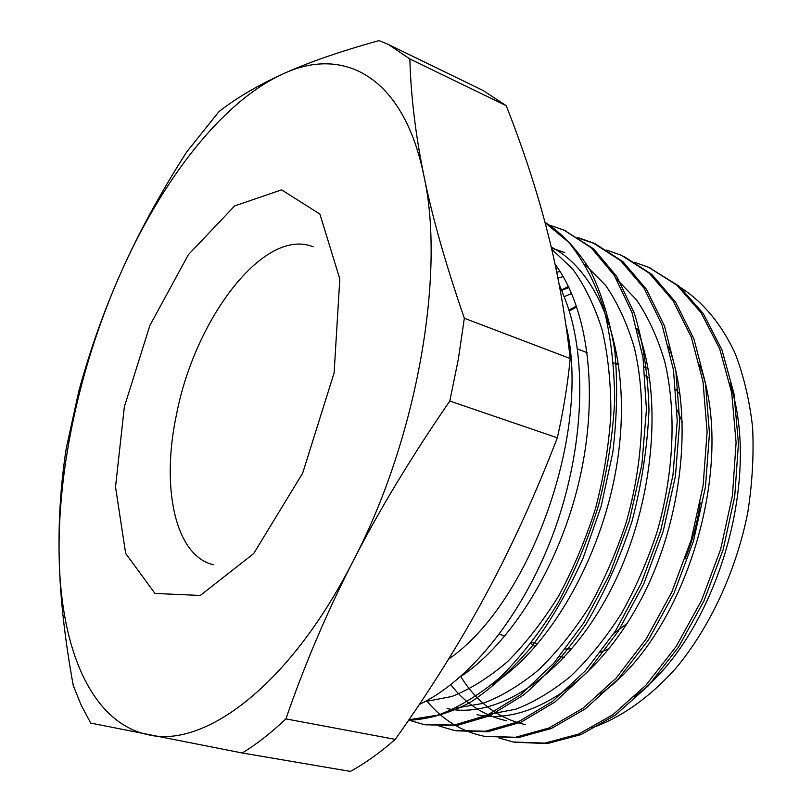 <?xml version="1.0" encoding="UTF-8"?>
<svg xmlns="http://www.w3.org/2000/svg" width="812" height="812" viewBox="0 0 812 812"><rect width="100%" height="100%" fill="white"/><g stroke="black" fill="none" stroke-linecap="round" stroke-linejoin="round"><path stroke-width="1.22" d="M465.418 672.265L465.824 673.016M591.796 727.877C620.53 717.97 649.427 697.721 675.675 668.489C709.84 627.493 736.048 571.293 747.72 512.829C752.308 483.536 753.942 455.024 752.602 427.305C749.557 400.57 743.802 376.129 735.357 353.981C721.046 322.719 700.929 299.547 677.33 285.56M568.42 286.453L561.559 289.914M576.794 306.845L569.242 311.057M514.656 742.269L547.298 743.559L581.006 734.606L615.263 715.179L648.382 685.724L678.507 647.123L703.902 601.083L723.056 549.957L734.728 496.436L738.423 443.433L733.997 393.79L721.959 349.881L703.283 313.574L679.116 286.21L648.92 267.432M483.993 736.24L517.873 737.732L551.318 728.516L585.391 708.815L618.409 678.842L648.585 639.704L674.082 593.034L693.438 541.188L705.455 486.987L709.455 433.344L705.466 383.091L693.854 338.726L675.574 302.094L651.853 274.446L623.992 256.48M456.263 730.8L487.748 731.774L520.969 722.213L554.931 702.015L587.908 671.443L618.094 631.472L643.754 583.95L663.231 531.2L675.442 476.106L679.685 421.702L675.858 370.861L664.51 326.048L646.433 289.255L622.916 261.647L595.308 243.844L579.017 238.332M425.407 724.761L456.75 725.573L489.687 715.798L523.436 695.113C545.867 676.122 566.908 652.188 586.528 623.311C604.808 592.049 619.962 558.077 631.99 521.395C641.744 483.993 647.408 446.976 648.981 410.334C648.098 374.88 643.256 342.654 634.487 313.655L616.816 276.537L593.633 248.878L564.228 230.222M408.598 720.274C428.147 719.432 448.528 713.575 469.722 702.705C491.016 688.85 511.712 670.123 531.809 646.545C551.115 620.49 568.217 591.014 583.107 558.108L601.174 506.241L612.776 452.599C617.11 416.759 617.77 382.665 614.755 350.317C609.66 319.695 601.398 292.858 589.969 269.777C577.058 249.223 562.056 233.379 544.964 222.244M498.923 737.986L513.296 742.006L544.943 743.112L578.641 734.078L612.898 714.702L645.987 685.155L676.142 646.504L701.558 600.433L720.68 549.216L732.434 495.635L736.098 442.601L731.713 392.876L719.726 348.937L701.02 312.65L676.914 285.205L648.707 267.331L634.598 262.296M557.59 267.757L555.936 268.417M426.604 700.736C442.154 719.625 461.338 731.47 484.175 736.271L515.529 737.276L548.983 727.988L583.087 708.155L616.146 678.121L646.301 638.77L671.849 591.948L691.164 539.96L703.121 485.596L707.12 431.852L702.989 381.569L691.327 337.163L672.955 300.613L649.123 273.096L621.241 255.222L606.534 250.076M439.089 726.04L454.263 730.435L485.292 731.236L518.492 721.726L552.414 701.456L585.401 670.834L615.597 630.843L641.226 583.219L660.765 530.429L672.955 475.274L677.238 420.799L673.473 369.907L662.095 325.094L644.099 288.219L620.581 260.642L592.993 242.839L577.86 237.571M408.74 720.071L423.539 724.416L454.192 725.075L487.119 715.24L520.857 694.585L553.723 663.333L583.95 622.652L609.69 574.236L629.401 520.583L641.896 464.626L646.443 409.421L643.043 357.889L632.04 312.64L614.369 275.522L591.248 247.792L563.985 230.111L548.567 224.843M408.943 719.787L438.439 715.007C459.044 707.252 479.74 694.595 500.547 677.025C520.979 656.644 540.031 632.142 557.692 603.519C574.114 572.978 587.736 540.234 598.545 505.297C607.488 469.843 612.877 434.796 614.694 400.184C614.4 366.557 610.685 335.701 603.56 307.596C594.607 281.673 583.036 259.962 568.857 242.453L545.065 222.62M465.895 671.818L466.352 672.64M634.893 696.381C714.306 637.836 762.976 481.283 729.795 383.071M571.648 293.477L564.107 296.705M450.792 684.719C465.57 703.771 484.084 715.768 506.312 720.711M600.068 694.199C684.425 636.263 737.469 465.347 699.518 364.355M563.183 276.618L557.905 278.1M477.091 714.692C527.374 725.674 594.455 684.699 638.455 604.25C682.547 524.034 694.453 415.988 668.56 346.176M447.077 708.561C497.441 719.574 565.457 676.213 609.538 592.283C653.751 508.586 664.47 397.383 636.882 328.261M491.788 684.678C550.678 648.25 605.884 551.612 618.521 453.086C631.32 354.479 600.738 272.01 551.186 247.061M460.465 676.721C510.9 643.642 559.651 565.954 579.504 479.547C599.408 393.14 588.203 308.54 555.032 264.154M551.683 249.172L572.572 268.914C584.863 285.834 594.77 306.307 602.291 330.332C608.188 356.153 611.04 384.218 610.847 414.546C608.848 445.626 603.742 476.938 595.531 508.474C585.675 539.523 573.414 568.623 558.737 595.805C542.954 621.261 525.902 643.185 507.612 661.547C488.986 677.523 470.371 689.185 451.766 696.523L424.96 701.629M551.409 248.036L564.705 252.562M585.158 264.682L605.63 285.388C617.597 302.764 627.158 323.511 634.314 347.627C646.423 398.144 643.622 461.632 626.113 522.674C616.156 552.749 603.854 580.884 589.187 607.082C573.475 631.614 556.504 652.645 538.285 670.164C519.741 685.44 501.197 696.534 482.663 703.466L455.897 708.074M616.379 278.8L636.506 299.872C648.301 317.259 657.71 337.833 664.734 361.584C676.589 411.298 674.072 472.949 656.989 532.215C647.357 561.437 635.36 588.761 621.007 614.197C605.62 638.1 588.964 658.674 571.049 675.919C552.749 690.951 534.367 702.035 515.914 709.17L489.149 714.296M556.727 272.243L560.067 271.492M561.731 290.351L568.968 287.6M525.364 724.629C498.253 718.387 476.705 702.339 460.729 676.497M568.928 310.042L576.52 306.053M559.032 283.875L564.005 296.441C587.655 353.91 584.853 446.011 554.616 529.911C524.298 613.679 470.381 680.263 419.347 704.471M409.867 58.992L506.221 105.661C522.958 148.17 536.478 189.348 546.78 229.197C557.123 268.813 564.939 311.93 570.217 358.549L464.332 318.243C445.595 264.042 432.106 216.479 423.854 175.554C415.49 134.376 410.831 95.522 409.867 58.992L388.451 44.498L379.052 40.6C339.69 51.521 307.586 62.666 282.749 74.044C257.668 85.473 236.424 97.978 219.017 111.559L186.75 151.885C160.593 192.769 138.974 232.293 121.901 270.447C104.748 308.641 90.396 348.845 78.835 391.039L66.249 448.407C60.646 484.307 58.291 521.121 59.195 558.859C60.037 596.424 64.716 638.638 73.253 685.49L81.22 705.273L90.7 723.086L242.22 752.988L350.398 771.4C365.227 763.25 380.178 752.572 395.241 739.377L285.895 718.884C304.612 664.632 327.003 612.065 353.068 561.183C379.031 510.413 411.268 457.034 449.787 401.047L557.347 437.79C535.006 495.655 511.002 548.232 485.353 595.531C459.734 643.002 429.69 690.951 395.241 739.377M282.749 74.044C342.796 45.645 403.381 75.343 423.854 175.554C445.747 273.065 417.236 438.734 353.068 561.183C289.793 685.511 204.675 748.238 148.606 734.819C91.259 723.187 61.184 648.94 59.195 558.859C57.002 468.219 80.845 361.888 121.901 270.447C162.786 179.249 222.072 101.754 282.749 74.044M449.787 401.047L458.333 359.249L464.332 318.243M242.22 752.988C256.572 744.259 271.137 732.901 285.895 718.884M388.451 44.498L483.343 90.639L506.221 105.661M570.217 358.549C567.669 384.523 563.376 410.933 557.347 437.79M565.528 649.021L571.851 648.869M613.862 633.522L627.209 623.322M682.415 422.352L677.117 410.05M649.671 378.26L645.144 375.601M615.597 363.674L618.592 363.441M644.241 366.862L648.037 368.303M675.909 389.334L680.151 394.876M700.299 502.232C697.691 521.639 692.616 540.548 685.064 558.961M609.315 648.443L600.748 652.209M564.32 657.334L559.468 656.603M535.291 646.677L530.977 643.561M448.528 659.202C530.683 603.062 592.202 429.781 565.913 324.983M124.348 406.842L115.517 486.926L125.657 553.419L154.98 593.45L200.31 595.45L253.669 553.591L302.653 473.203L334.108 372.921L339.812 278.952L319.918 214.104L281.571 189.846L234.638 205.943L188.343 254.745L149.855 325.521L124.348 406.842M213.444 564.756C174.702 555.733 160.938 486.642 176.529 414.353C194.86 318.923 264.002 226.893 313.168 246.787M650.899 268.285L648.717 267.321M595.308 243.854L592.993 242.839M566.36 231.136L563.995 230.09M515.61 742.462L513.296 742.006M486.55 736.758L484.165 736.291M456.699 730.901L455.096 730.587M426.046 724.893L423.539 724.395M618.805 364.923L613.598 362.903M587.198 352.702L577.505 348.957M537.798 643.784L531.911 642.353M505.105 635.816L499.228 634.385"/></g></svg>
